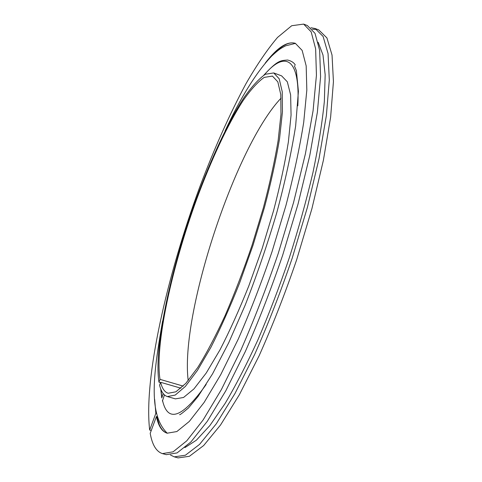 <?xml version="1.0" encoding="UTF-8"?>
<svg xmlns="http://www.w3.org/2000/svg" width="482" height="482" viewBox="0 0 482 482"><rect width="100%" height="100%" fill="white"/><g stroke="black" fill="none" stroke-linecap="round" stroke-linejoin="round"><path stroke-width="0.72" d="M163.175 393.553L161.771 397.951M162.416 401.102L164.434 394.915M281.066 98.141C235.21 146.299 179.864 314.644 188.203 380.617M167.338 396.553L175.231 395.071L185.377 386.425L197.475 370.351L211.044 347.076C220.611 328.23 230.149 306.835 239.65 282.88L252.972 245.41L264.485 207.35C271.047 182.431 276.065 159.548 279.548 138.702L282.44 111.92L282.241 91.797L279.205 78.813L273.734 72.939L281.602 75.861L287.326 81.82L290.622 94.876L291.068 115.047L288.387 141.853C285.037 162.693 280.12 185.558 273.625 210.447L262.178 248.441L248.851 285.814C239.307 309.697 229.697 331.02 220.027 349.787L206.278 372.948L193.945 388.92L183.552 397.475L175.406 398.867L167.338 396.553C163.687 395.385 161.096 391.583 159.572 385.154L160.627 382.304C162.127 388.48 164.639 392.131 168.176 393.258L175.912 391.806L185.865 383.311L197.734 367.537C206.453 353.481 215.568 336.189 225.07 315.662C234.565 293.628 243.573 270.119 252.092 245.121L263.365 207.85C269.793 183.443 274.716 161.024 278.132 140.593L280.976 114.336L280.789 94.593L277.819 81.85L272.451 76.09L264.226 77.385C257.786 81.922 250.742 89.658 243.103 100.605C227.558 124.687 211.068 160.235 196.668 199.217C171.797 267.474 154.626 345.269 160.006 379.358L158.964 382.19L160.506 382.636M160.627 382.304L180.937 388.197M183.196 386.1L160.006 379.358M273.734 72.939L265.329 74.264C258.744 78.903 251.556 86.808 243.753 97.979C227.896 122.549 211.098 158.759 196.433 198.445C171.104 267.92 153.559 347.185 158.964 382.19M170.441 454.99L174.279 456.858L185.425 455.213L199.554 444.398L216.291 423.805L234.987 393.505L254.677 354.427C267.956 324.549 280.446 292.508 292.164 258.298L307.438 207.26L319.03 158.686L326.374 115.541L329.308 80.06L328.049 53.55L323.103 36.457L315.108 28.516L310.908 27.745M174.279 456.858L178.081 457.9L189.384 456.303L203.657 445.537L220.533 425.01L239.343 394.782L259.117 355.77C272.432 325.946 284.94 293.948 296.653 259.774L311.884 208.784L323.404 160.235L330.634 117.102L333.436 81.603L332.032 55.062L326.929 37.927L318.783 29.932L315.108 28.516M316.873 29.378L312.384 29.275M265.208 63.124C277.162 47.646 287.188 41.036 295.297 43.302L302.154 50.405L306.178 65.926L306.829 90.038L303.714 122.277C299.732 147.456 293.809 175.177 285.953 205.434L272.029 251.682C261.437 282.693 250.2 311.788 238.319 338.973L220.744 374.641L204.121 402.434L189.287 421.455L176.84 431.559L167.109 433.204C161.91 431.523 158.349 425.961 156.433 416.508L150.197 433.336C152.228 444.856 156.307 451.616 162.434 453.616L166.26 454.665L177.075 452.917L190.884 441.982L207.338 421.256L225.787 390.812L245.302 351.583C258.497 321.608 270.956 289.471 282.681 255.183L298.039 204.043L309.799 155.409L317.373 112.252L320.584 76.795L319.644 50.351L315.017 33.348L307.341 25.528L303.648 24.1L291.712 25.721L277.524 37.439C267.275 49.544 256.737 65.01 245.898 83.85C229.522 114.33 214.092 148.854 199.602 187.432C166.965 276.005 143.558 378.484 149.667 430.04L151.258 430.48M162.434 453.616L173.098 451.827L186.757 440.831L203.073 420.045L221.407 389.528L240.831 350.227C253.984 320.205 266.432 288.025 278.162 253.695L293.556 202.512L305.395 153.848L313.083 110.685L316.433 75.24L315.638 48.827L311.167 31.872L303.648 24.1M154.656 399.367L155.855 413.327L149.667 430.04M156.433 416.508L156.849 416.623L159.174 424.401C161.151 429.179 163.868 432.131 167.332 433.264M295.508 43.386C292.05 42.241 288.109 43.006 283.687 45.676C279.915 47.959 275.921 51.411 271.691 56.039M155.674 408.977L156.264 413.442L155.855 413.327M156.849 416.623L157.741 418.099M162.458 400.247C167.688 423.28 182.256 418.033 206.163 384.497M297.816 105.841C300.388 56.593 284.434 50.965 264.238 74.909M160.868 389.336L161.832 397.18M184.907 447.609L196.343 440.229L209.827 425.612L224.986 403.663C235.764 385.51 246.772 364.181 257.997 339.677C269.119 313.716 279.602 286.29 289.441 257.4C298.665 228.305 306.504 200.006 312.957 172.514C318.457 146.124 322.259 122.428 324.35 101.419L325.169 74.758L322.988 54.996L318.162 42.265M161.753 397.855L160.711 388.926M263.871 75.144C277.849 59.961 280.476 60.648 287.652 60.033C291.514 61.021 294.074 62.726 295.333 65.154M295.454 43.368L285.579 45.832C280.831 48.435 279.717 48.616 271.601 56.129C256.093 72.637 240.59 97.551 225.106 130.869M162.585 321.03C154.15 370.013 147.131 413.664 167.278 433.246M179.623 414.604C179.449 415.315 182.407 413.098 188.498 407.941L197.988 396.572L212.568 373.815L228.679 342.804L245.175 305.16C256.816 275.312 267.311 244.627 276.65 213.098C284.88 182.708 291.206 153.698 295.635 126.061L298.412 91.345L296.382 70.667L294.333 65.697M159.174 424.401L160.066 426.323M283.687 45.676L285.537 44.663"/></g></svg>
